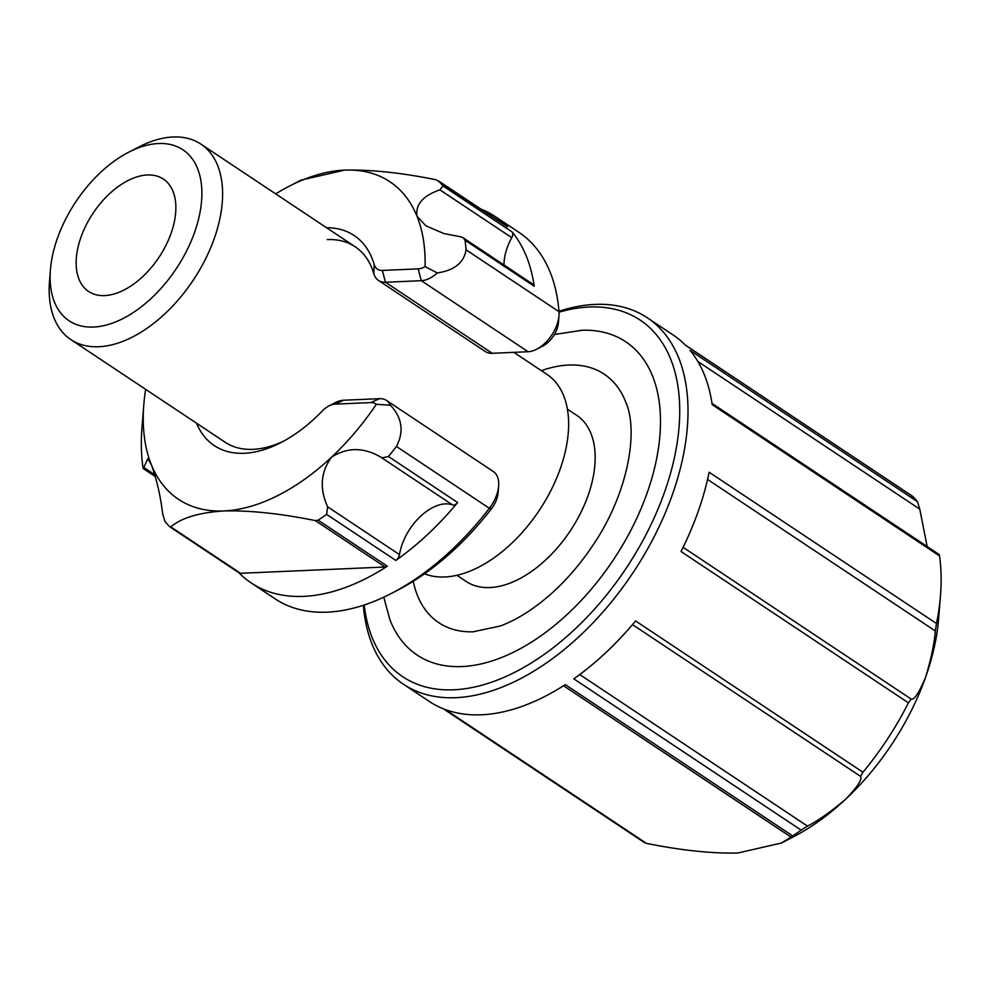 <?xml version="1.0" encoding="UTF-8"?>
<svg xmlns="http://www.w3.org/2000/svg" width="990" height="990" viewBox="0 0 990 990"><rect width="100%" height="100%" fill="white"/><g stroke="black" fill="none" stroke-linecap="round" stroke-linejoin="round"><path stroke-width="1.49" d="M145.641 389.342A190.748 112.043 -56.4 0 0 143.798 404.724A190.748 112.043 -56.4 0 0 151.445 464.954A190.748 112.043 -56.4 0 0 223.839 510.951A190.748 112.043 -56.4 0 0 331.588 457.12A190.748 112.043 -56.4 0 0 376.336 404.304A20.543 12.066 -56.4 0 0 370.829 402.584L334.979 404.143A20.543 12.066 -56.4 0 0 329.014 405.888A20.543 12.066 -56.4 0 0 322.282 411.023A126.188 74.126 123.6 0 1 280.9 442.604A126.188 74.126 123.6 0 1 244.27 453.272A126.188 74.126 123.6 0 1 196.515 423.188M128.688 152.2A102.713 60.328 -56.4 0 0 50.416 269.849A102.713 60.328 -56.4 0 0 93.518 327.046A102.713 60.328 -56.4 0 0 194.597 232.304A102.713 60.328 -56.4 0 0 158.499 143.525A102.713 60.328 -56.4 0 0 128.688 152.2L138.959 146.916A117.389 68.954 123.6 0 1 173.027 136.991A117.389 68.954 123.6 0 1 200.921 144.132A117.389 68.954 123.6 0 1 205.215 259.615A117.389 68.954 123.6 0 1 98.765 346.735A117.389 68.954 123.6 0 1 70.872 339.595L225.101 442.208A117.389 68.954 -56.4 0 0 252.982 449.349A117.389 68.954 -56.4 0 0 284.043 440.934M388.427 456.489L457.628 502.536A5.866 3.453 123.6 0 1 453.519 505.036A5.866 3.453 123.6 0 1 452.566 504.9A44.018 25.851 -56.4 0 0 399.502 554.635A5.866 3.453 123.6 0 1 395.839 560.439L326.638 514.392L327.64 506.818C319.362 488.577 320.673 472.007 331.588 457.12C347.255 447.146 363.627 447.134 380.704 457.083L382.573 457.838L388.427 456.489A220.089 129.282 -56.4 0 0 396.433 446.465C404.168 431.578 402.175 417.829 390.456 405.219L376.336 404.304M326.564 227.737A126.188 74.126 123.6 0 1 374.183 264.466A20.543 12.066 -56.4 0 0 382.326 270.431L418.176 268.872A20.543 12.066 -56.4 0 0 425.094 266.619L437.295 272.968C454.398 270.357 463.988 262.647 466.067 249.827A220.089 129.282 -56.4 0 0 465.015 240.199L463.332 237.922L460.833 236.833L443.916 233.566L425.762 225.757L416.939 216.105A190.748 112.043 -56.4 0 0 344.545 170.119A190.748 112.043 -56.4 0 0 289.167 186.244A190.748 112.043 -56.4 0 0 275.69 193.879M437.295 272.968A29.341 17.238 123.6 0 1 421.332 280.69L385.469 282.249A29.341 17.238 123.6 0 1 378.502 280.467L485.273 351.512A29.341 17.238 -56.4 0 0 492.24 353.294L528.103 351.735A29.341 17.238 -56.4 0 0 536.617 349.247A29.341 17.238 -56.4 0 0 558.979 315.637A29.341 17.238 -56.4 0 0 558.991 311.664A220.089 129.282 -56.4 0 0 518.822 232.279L495.087 216.501A220.089 129.282 -56.4 0 0 480.992 209.1M238.974 572.826A220.089 129.282 -56.4 0 0 251.25 582.974L274.972 598.764A220.089 129.282 -56.4 0 0 327.269 612.154A220.089 129.282 -56.4 0 0 391.149 593.554A220.089 129.282 -56.4 0 0 489.369 508.303A29.341 17.238 -56.4 0 0 498.638 486.053A29.341 17.238 -56.4 0 0 493.292 471.5L386.521 400.455A29.341 17.238 123.6 0 1 390.456 405.219M506.793 226.326A5.866 3.453 123.6 0 1 507.177 226.537A5.866 3.453 123.6 0 1 507.511 226.809A220.089 129.282 -56.4 0 0 495.087 216.501M425.094 266.619A190.748 112.043 -56.4 0 0 416.939 216.105C415.466 204.373 423.126 195.612 439.894 189.845L442.951 185.947A220.089 129.282 -56.4 0 0 438.31 180.762L507.177 226.537M442.951 185.947L512.152 231.994A220.089 129.282 123.6 0 1 534.216 286.246L465.015 240.199M251.25 582.974A220.089 129.282 -56.4 0 0 303.534 596.376A220.089 129.282 -56.4 0 0 387.325 566.206A5.866 3.453 123.6 0 1 385.085 567.01L315.352 520.604C280.554 513.562 250.049 510.333 223.839 510.951C199.064 512.56 181.393 517.881 170.812 526.903L240.545 573.297L385.085 567.01M143.798 404.724L141.966 427.754A220.089 129.282 -56.4 0 0 142.919 467.181L143.327 468.604L147.782 458.741L151.445 464.954C156.667 479.197 160.417 495.545 162.719 513.996L164.971 521.433A220.089 129.282 -56.4 0 0 169.624 526.618L170.812 526.903L169.624 526.618M457.628 502.536A220.089 129.282 123.6 0 1 395.839 560.439M315.352 520.604L318.124 520.158A220.089 129.282 -56.4 0 0 326.638 514.392M498.638 486.053L498.081 492.958A20.543 12.066 123.6 0 1 491.597 508.538A211.291 124.109 123.6 0 1 397.312 590.374L391.149 593.554M558.979 315.637L558.434 322.542A20.543 12.066 123.6 0 1 542.78 346.079L536.617 349.247M289.167 186.244L301.047 180.118L344.545 170.119C370.829 169.513 401.334 172.73 436.058 179.772L507.511 226.809M512.152 231.994A5.866 3.453 123.6 0 1 511.756 237.662A44.018 25.851 -56.4 0 0 504.021 264.986M463.332 237.922L533.177 284.39A5.866 3.453 123.6 0 1 534.216 286.246M240.545 573.297A5.866 3.453 123.6 0 1 239.159 572.938L169.921 526.878M378.502 280.467A29.341 17.238 123.6 0 1 373.836 273.723A117.389 68.954 -56.4 0 0 355.15 246.758A117.389 68.954 -56.4 0 0 327.257 239.605M329.014 405.888L335.177 402.707A29.341 17.238 123.6 0 1 343.691 400.232L379.541 398.673A29.341 17.238 123.6 0 1 386.521 400.455M104.655 295.589A67.493 39.65 -56.4 0 0 165.862 245.495A67.493 39.65 -56.4 0 0 163.399 179.091A67.493 39.65 -56.4 0 0 147.362 174.983A67.493 39.65 -56.4 0 0 86.155 225.077A67.493 39.65 -56.4 0 0 88.617 291.481A67.493 39.65 -56.4 0 0 104.655 295.589M413.251 581.291A149.28 87.689 -56.4 0 0 473.034 631.806L500.222 626.027C518.104 619.344 536.234 607.575 554.61 590.696C568.062 578.16 580.264 563.842 591.228 547.742C626.905 496.93 639.268 432.779 625.804 402.212A149.28 87.689 -56.4 0 0 568.693 365.05A149.28 87.689 -56.4 0 0 541.394 370.668M473.034 631.806A149.28 87.689 -56.4 0 0 473.901 631.781M581.006 330.264A188.211 110.558 123.6 0 1 582.516 330.214A188.211 110.558 123.6 0 1 646.779 493.948A188.211 110.558 123.6 0 1 461.922 666.555A188.211 110.558 123.6 0 1 389.899 619.691L383.761 597.18M364.209 604.989A214.224 125.841 -56.4 0 0 453.692 689.795A214.224 125.841 -56.4 0 0 664.525 492.179A214.224 125.841 -56.4 0 0 589.236 307.011A214.224 125.841 -56.4 0 0 559.028 312.197M558.966 311.281A220.089 129.282 123.6 0 1 595.052 304.4A220.089 129.282 123.6 0 1 647.336 317.802A220.089 129.282 123.6 0 1 655.38 534.328A220.089 129.282 123.6 0 1 455.784 697.678A220.089 129.282 123.6 0 1 403.499 684.276A220.089 129.282 123.6 0 1 363.342 605.286M711.983 403.363L939.151 554.511L939.56 555.947A220.089 129.282 123.6 0 1 940.5 595.374L938.668 618.404A190.748 112.043 123.6 0 1 925.662 677.049A190.748 112.043 123.6 0 1 845.683 799.178C831.018 811.614 818.297 820.586 807.506 826.106L801.182 830.14A220.089 129.282 123.6 0 1 792.668 835.907L565.278 684.61A220.089 129.282 123.6 0 1 481.486 714.78A220.089 129.282 123.6 0 1 429.202 701.378L403.499 684.276M911.654 496.225L912.854 496.51A220.089 129.282 123.6 0 1 917.495 501.695L919.76 509.132L927.16 546.529M70.872 339.595A117.389 68.954 123.6 0 1 49.5 281.358L50.416 269.849M424.512 573.804A117.389 68.954 -56.4 0 0 444.782 576.972A117.389 68.954 -56.4 0 0 551.232 489.852A117.389 68.954 -56.4 0 0 546.938 374.368L513.86 352.353M456.885 575.289L466.191 581.476A99.78 58.608 -56.4 0 0 489.901 587.553A99.78 58.608 -56.4 0 0 580.375 513.501A99.78 58.608 -56.4 0 0 576.737 415.342L567.431 409.142M940.5 595.374A220.089 129.282 123.6 0 1 936.503 623.514L935.303 630.964C934.374 643.364 931.169 658.721 925.662 677.049C919.091 692.802 914.265 700.14 911.184 699.076L908.424 702.826A220.089 129.282 123.6 0 1 862.958 772.237L860.57 776.37C862.538 779.13 857.575 786.728 845.683 799.178A190.748 112.043 123.6 0 1 793.299 836.884L781.419 843.01L790.961 837.057L563.52 685.736M445.327 709.545L646.421 843.356C681.219 850.398 711.723 853.615 737.934 853.009L781.419 843.01M939.56 555.947L712.169 404.65A220.089 129.282 -56.4 0 0 690.104 350.398L917.495 501.695M908.424 702.826L681.033 551.529A220.089 129.282 -56.4 0 0 709.125 472.218L936.503 623.514M801.182 830.14L573.804 678.843A220.089 129.282 -56.4 0 0 635.58 620.94L862.958 772.237M792.668 835.907L790.961 837.057M646.421 843.356L644.168 842.366M647.336 317.802L673.039 334.905A220.089 129.282 123.6 0 1 685.464 345.213L912.854 496.51M452.566 504.9L380.704 457.083M558.991 311.664L466.067 249.827M491.597 508.538L489.369 508.303L396.433 446.465M318.124 520.158L387.325 566.206M511.756 237.662L439.894 189.845M327.64 506.818L399.502 554.635M143.773 467.404L154.774 474.717M528.103 351.735L421.332 280.69L418.176 268.872M382.326 270.431L385.469 282.249L492.24 353.294M373.836 273.723L374.183 264.466M343.691 400.232L334.979 404.143M379.541 398.673L370.829 402.584M919.76 509.132L697.826 361.461M683.125 547.334L911.184 699.076M935.303 630.964L707.565 479.432M579.732 674.549L807.506 826.106M860.57 776.37L632.486 624.616M143.315 468.617L155.319 476.586M582.516 330.214L554.4 334.484M200.921 144.132L355.15 246.758M685.315 345.052L912.545 496.25M443.297 708.778L644.527 842.663"/></g></svg>
